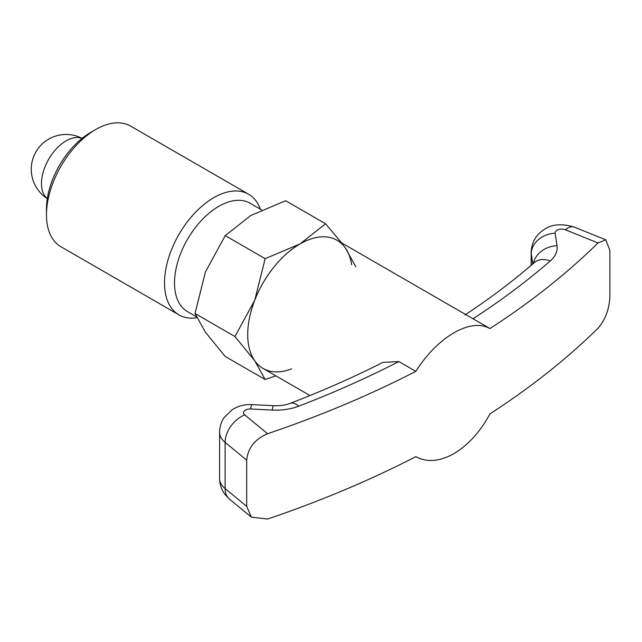 <?xml version="1.0" encoding="UTF-8"?>
<svg xmlns="http://www.w3.org/2000/svg" width="642" height="642" viewBox="0 0 642 642"><rect width="100%" height="100%" fill="white"/><g stroke="black" fill="none" stroke-linecap="round" stroke-linejoin="round"><path stroke-width="0.96" d="M341.648 242.925L325.574 223.785L300.039 243.928L265.154 258.67L254.722 300.304L234.94 336.536L254.722 360.724L265.154 379.518L275.875 375.851M355.788 266.767L345.356 247.972A74.007 42.725 120 0 0 300.039 243.928A74.007 42.725 120 0 0 254.722 300.304A74.007 42.725 120 0 0 247.708 334.562A74.007 42.725 120 0 0 254.722 360.724A74.007 42.725 120 0 0 291.604 368.853M265.154 379.518L225.246 356.479L205.464 332.291L195.032 313.505L205.464 271.871L225.246 235.63L250.789 215.495L285.674 200.745L325.574 223.785M196.412 316.787L187.48 311.635A62.579 36.129 -60 0 1 174.52 282.986A62.579 36.129 -60 0 1 201.837 220.005A62.579 36.129 -60 0 1 250.067 203.233L261.615 209.902M260.355 209.18A69.649 40.213 120 0 0 248.598 194.229A69.649 40.213 120 0 0 194.927 212.887A69.649 40.213 120 0 0 164.521 282.986A69.649 40.213 120 0 0 178.949 314.869A69.649 40.213 120 0 0 196.845 317.726M248.598 194.229L130.543 126.073A69.649 40.213 120 0 0 95.722 129.524A69.649 40.213 120 0 0 46.473 214.821L46.473 209.051A62.579 36.129 120 0 1 90.723 132.404L95.722 129.524M46.473 214.821A69.649 40.213 120 0 0 60.894 246.713L178.949 314.869M351.68 264.801A74.007 42.725 120 0 0 345.356 247.972M225.246 235.63L265.154 258.67M195.032 313.505L234.94 336.536M309.966 395.536L263.035 368.444A74.007 42.725 -60 0 1 247.708 334.562A74.007 42.725 -60 0 1 280.008 260.09A74.007 42.725 -60 0 1 337.034 240.26L489.958 328.552C480.28 323.311 468.275 324.724 453.942 332.789C439.489 341.343 426.778 354.199 415.831 371.349A927.225 535.332 180 0 1 267.578 433.727C254.962 439.056 247.997 447.867 246.68 460.145L246.68 506.353L251.375 517.155L267.578 519.033A927.225 535.332 0 0 0 415.831 456.655C426.778 462.633 439.489 461.622 453.942 453.637C468.275 445.002 480.28 431.745 489.958 413.857A927.225 535.332 0 0 0 597.999 328.263C605.286 319.852 609.25 309.316 609.9 296.652L609.9 250.444L605.831 239.851L597.999 242.957A927.225 535.332 180 0 1 489.958 328.552M290.192 403.361A23.939 10.834 69 0 1 298.787 406.161A41.353 23.874 180 0 1 272.264 410.069L250.653 408.978A23.939 1.701 92.9 0 1 251.857 404.612L273.476 405.704C280.04 405.921 285.61 405.134 290.192 403.361C322.725 390.858 353.63 377.191 382.929 362.369L398.875 361.558L415.831 371.349M489.838 328.479L471.397 317.83M47.331 198.53A34.828 20.103 -60 0 1 41.473 183.508A34.828 20.103 -60 0 1 66.094 140.855A34.828 20.103 -60 0 1 82.04 138.415M398.875 361.558A903.278 521.505 180 0 1 298.787 406.161M250.653 408.978A6.532 3.772 0 0 0 244.425 410.848A6.532 3.772 0 0 0 244.73 414.892L267.578 433.727M597.999 242.957L565.377 229.772A6.532 3.772 0 0 0 558.371 229.595A6.532 3.772 0 0 0 555.129 233.19L557.023 245.669A41.353 23.874 180 0 1 550.25 260.973A903.278 521.505 180 0 1 473.01 318.753M246.68 460.145L225.117 442.37A30.471 17.591 180 0 1 219.612 432.283L219.612 478.491A30.471 17.591 0 0 0 225.117 488.578L246.68 506.353M244.73 414.892A23.939 16.01 -50.5 0 0 225.117 442.37L225.117 488.578A23.939 16.01 -50.5 0 0 229.499 499.123L251.375 517.163M531.279 265.266L531.279 253.943A30.471 17.591 180 0 1 531.159 252.41L531.159 265.363M532.796 263.966L531.279 253.943A23.939 19.477 -8.6 0 1 555.129 233.19M273.476 405.704A23.939 1.701 92.9 0 0 272.264 410.069M464.985 314.949C490.239 298.265 513.439 280.763 534.561 262.442A23.939 16.275 49.1 0 1 550.25 260.973M533.454 263.397A23.939 19.477 -8.6 0 1 557.023 245.669M605.831 239.851L574.349 227.124A23.939 11.211 112 0 0 565.377 229.772M82.104 138.359A34.828 34.828 0 0 0 35.936 151.873A34.828 34.828 0 0 0 47.315 198.619M251.857 404.612C244.939 404.251 238.495 405.872 232.508 409.476L224.13 417.549C221.161 422.003 219.652 426.914 219.612 432.283M574.349 227.124C561.67 223.336 551.574 224.154 544.079 229.587C535.869 234.932 531.56 242.54 531.159 252.41M229.499 499.123L225.198 494.693C221.538 489.918 219.676 484.517 219.612 478.491"/></g></svg>
